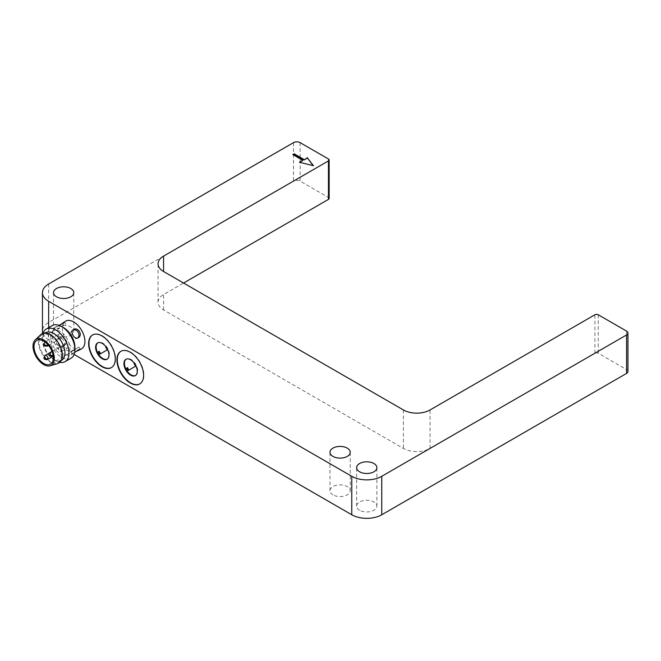 <?xml version="1.0" encoding="UTF-8"?>
<svg xmlns="http://www.w3.org/2000/svg" width="661" height="661" viewBox="0 0 661 661"><rect width="100%" height="100%" fill="white"/><g stroke="black" fill="none" stroke-linecap="round" stroke-linejoin="round"><path stroke-width="0.5" stroke-dasharray="3.31 2.48" d="M332.954 494.866A10.13 5.85 180 0 1 329.988 490.726A10.13 5.85 180 0 1 336.234 485.323A10.13 5.85 180 0 1 347.273 486.595A10.13 5.85 180 0 1 350.239 490.726A10.13 5.85 180 0 1 343.993 496.13A10.13 5.85 180 0 1 332.954 494.866M359.601 510.242A10.13 5.85 180 0 1 356.634 506.111A10.13 5.85 180 0 1 362.881 500.708A10.13 5.85 180 0 1 373.919 501.98A10.13 5.85 180 0 1 376.886 506.111A10.13 5.85 180 0 1 370.639 511.515A10.13 5.85 180 0 1 359.601 510.242M56.491 335.243A10.13 5.85 180 0 1 53.524 331.111A10.13 5.85 180 0 1 59.771 325.708A10.13 5.85 180 0 1 70.81 326.98A10.13 5.85 180 0 1 73.776 331.111A10.13 5.85 180 0 1 67.521 336.515A10.13 5.85 180 0 1 56.491 335.243M73.578 352.594L71.628 354.544A15.955 9.213 60 0 1 63.646 353.751A15.955 9.213 60 0 1 53.227 339.696A15.955 9.213 60 0 1 55.673 326.914A15.955 9.213 60 0 1 63.646 327.699M74.924 347.24A15.955 9.213 60 0 1 71.628 354.544M81.617 348.777A15.955 9.213 60 0 1 73.644 347.983A15.955 9.213 60 0 1 63.216 333.929A15.955 9.213 60 0 1 65.662 321.139M111.544 367.524A18.838 10.882 -120 0 0 111.709 367.433A18.838 10.882 -120 0 0 114.593 352.33A18.838 10.882 -120 0 0 102.29 335.73A18.838 10.882 -120 0 0 92.862 334.796A18.838 10.882 -120 0 0 92.697 334.896M139.851 383.867A18.838 10.882 -120 0 0 140.025 383.777A18.838 10.882 -120 0 0 142.908 368.681A18.838 10.882 -120 0 0 130.597 352.073A18.838 10.882 -120 0 0 121.178 351.14A18.838 10.882 -120 0 0 121.013 351.239M64.1 345.901A4.71 3.842 -120 0 1 58.416 343.745A4.71 3.842 -120 0 1 59.391 337.746A4.71 3.842 -120 0 1 65.075 339.903A4.71 3.842 -120 0 1 64.1 345.901L63.043 346.513C67.108 344.505 62.084 335.838 58.333 338.358C53.5 340.812 58.515 349.479 63.043 346.513M59.391 337.746L58.333 338.358M64.1 325.311L61.622 326.741L64.1 325.311M71.024 358.221A18.838 10.882 60 0 1 61.605 357.295A18.838 10.882 60 0 1 49.294 340.688A18.838 10.882 60 0 1 52.186 325.592M72.09 353.999L70.793 351.759L78.956 347.05L74.743 349.479M73.082 329.913A4.71 3.842 60 0 0 72.52 330.17L73.578 329.558M72.52 330.17A4.71 3.842 60 0 0 71.545 336.168A4.71 3.842 60 0 0 77.23 338.325L78.287 337.713M77.23 338.325A4.71 3.842 60 0 0 77.734 337.961M59.787 362.319A18.838 10.882 60 0 1 55.698 360.699L55.698 360.699A18.838 10.882 60 0 1 42.378 337.622A18.838 10.882 60 0 1 43.015 333.276M107.239 359.113A9.419 5.437 -120 0 0 107.495 358.981A9.419 5.437 -120 0 0 108.941 351.429A9.419 5.437 -120 0 0 102.786 343.133A9.419 5.437 -120 0 0 98.076 342.662A9.419 5.437 -120 0 0 97.836 342.819M135.555 375.465A9.419 5.437 -120 0 0 135.811 375.332A9.419 5.437 -120 0 0 137.257 367.78A9.419 5.437 -120 0 0 131.101 359.477A9.419 5.437 -120 0 0 126.391 359.014A9.419 5.437 -120 0 0 126.144 359.163M61.63 360.311A15.955 9.213 60 0 1 53.657 359.518L55.698 360.699L53.657 359.518A15.955 9.213 60 0 1 42.378 339.985A15.955 9.213 60 0 1 45.683 332.681M50.327 335.391A15.955 9.213 60 0 1 60.746 349.454A15.955 9.213 60 0 1 58.3 362.236A15.955 9.213 60 0 1 50.327 361.443A15.955 9.213 60 0 1 39.9 347.389A15.955 9.213 60 0 1 42.345 334.606A15.955 9.213 60 0 1 50.327 335.391M57.532 363.591A16.905 9.758 60 0 1 50.327 362.22A16.905 9.758 60 0 1 39.619 348.388A16.905 9.758 60 0 1 40.792 334.59M60.316 331.5A13.658 7.891 -120 0 0 53.483 330.822A13.658 7.891 -120 0 0 51.393 341.77A13.658 7.891 -120 0 0 60.316 353.8A13.658 7.891 -120 0 0 67.149 354.478A13.658 7.891 -120 0 0 69.24 343.53A13.658 7.891 -120 0 0 60.316 331.5M60.316 351.305A2.355 1.363 -120 0 0 61.498 351.421A2.355 1.363 -120 0 0 61.853 349.537A2.355 1.363 -120 0 0 60.316 347.455A2.355 1.363 -120 0 0 59.143 347.339A2.355 1.363 -120 0 0 58.779 349.231A2.355 1.363 -120 0 0 60.316 351.305M66.15 347.942A2.355 1.363 -120 0 0 67.323 348.058A2.355 1.363 -120 0 0 67.686 346.166A2.355 1.363 -120 0 0 66.15 344.092A2.355 1.363 -120 0 0 64.968 343.976A2.355 1.363 -120 0 0 64.604 345.86A2.355 1.363 -120 0 0 66.15 347.942M60.316 337.845A2.355 1.363 -120 0 0 61.498 337.961A2.355 1.363 -120 0 0 61.853 336.069A2.355 1.363 -120 0 0 60.316 333.995A2.355 1.363 -120 0 0 59.143 333.879A2.355 1.363 -120 0 0 58.779 335.763A2.355 1.363 -120 0 0 60.316 337.845M128.102 370.532L136.34 365.773A7.535 4.354 -120 0 0 134.927 363.327L134.092 363.806L134.927 363.327M99.794 354.18L108.024 349.429A7.535 4.354 -120 0 0 106.611 346.984L105.785 347.463L106.611 346.984M136.34 365.773L135.505 366.252M108.024 349.429L107.198 349.909M59.391 328.03L57.672 329.021L56.375 326.774L58.333 326.195M299.945 162.383L313.116 165.638M293.145 154.765L302.804 160.73M55.673 326.914L57.003 326.146L56.375 326.774M627.95 371.499A4.71 2.718 0 0 0 626.57 369.573L598.255 353.23A2.355 1.363 0 0 0 594.925 353.23L430.047 448.422A18.838 10.882 180 0 1 403.4 448.422L163.573 309.959A18.838 10.882 180 0 1 158.053 302.267A18.838 10.882 180 0 1 163.573 294.575L183.56 283.032M329.145 198.416A2.355 1.363 0 0 0 328.451 197.457L300.144 181.114A4.71 2.718 0 0 0 293.484 181.114L48.658 322.461A21.202 12.237 0 0 0 42.453 331.111M42.808 333.351A21.202 12.237 0 0 0 48.658 339.762L74.106 354.453M43.973 357.461A2.355 1.363 180 0 1 44.659 356.494A2.355 1.363 60 0 1 45.146 355.42M47.501 359.501A2.355 1.363 60 0 1 46.328 359.377A2.355 1.363 60 0 1 44.659 356.494M53.103 355.337A2.355 1.363 0 0 0 53.822 355.056A2.355 1.363 60 0 1 53.334 356.13A2.355 1.363 60 0 1 52.153 356.015A2.355 1.363 60 0 1 50.492 353.131A2.355 1.363 60 0 1 50.98 352.049L59.143 347.339M49.798 354.089A2.355 1.363 180 0 1 50.492 353.131M43.973 343.993A2.355 1.363 180 0 1 44.659 343.034A2.355 1.363 60 0 1 45.146 341.96A2.355 1.363 60 0 1 46.328 342.076A2.355 1.363 60 0 1 47.989 344.786M47.501 346.034A2.355 1.363 60 0 1 46.328 345.918A2.355 1.363 60 0 1 44.659 343.034M52.302 352.263A2.355 1.363 60 0 1 53.822 355.056M594.925 353.23L594.925 314.768M430.047 448.422L430.047 409.96M403.4 409.96L403.4 448.422M163.573 309.959L163.573 294.575M328.451 158.995L328.451 197.457M300.144 142.652L300.144 181.114M293.484 142.652L293.484 181.114M48.658 283.999L48.658 322.461M48.658 327.625L48.658 339.762M626.57 331.111L626.57 369.573M598.255 314.768L598.255 353.23M61.498 351.421L67.323 348.058M329.988 490.726L329.988 452.264M356.634 506.111L356.634 467.649M53.524 331.111L53.524 292.649M65.827 324.311L64.53 322.064M78.956 347.05L80.254 349.289M98.076 342.662L97.58 342.952M126.391 359.014L125.887 359.295M58.3 362.236L61.101 360.617M36.834 340.432L53.483 330.822M48.534 345.447L61.498 337.961M45.039 342.026L59.143 333.879M64.968 343.976L52.004 351.462M50.492 364.095L67.149 354.478M42.345 334.606L45.146 332.987M42.378 339.985L42.378 337.622M135.811 375.332L135.307 375.613M107.495 358.981L106.999 359.27M158.053 302.267L158.053 263.805M73.776 331.111L73.776 292.649M376.886 506.111L376.886 467.649M350.239 490.726L350.239 452.264"/><path stroke-width="0.99" d="M332.954 456.396A10.13 5.85 180 0 1 329.988 452.264A10.13 5.85 180 0 1 336.234 446.861A10.13 5.85 180 0 1 347.273 448.133A10.13 5.85 180 0 1 350.239 452.264A10.13 5.85 180 0 1 343.993 457.668A10.13 5.85 180 0 1 332.954 456.396M359.601 471.78A10.13 5.85 180 0 1 356.634 467.649A10.13 5.85 180 0 1 362.881 462.246A10.13 5.85 180 0 1 373.919 463.518A10.13 5.85 180 0 1 376.886 467.649A10.13 5.85 180 0 1 370.639 473.053A10.13 5.85 180 0 1 359.601 471.78M56.491 296.781A10.13 5.85 180 0 1 53.524 292.649A10.13 5.85 180 0 1 59.771 287.246A10.13 5.85 180 0 1 70.81 288.518A10.13 5.85 180 0 1 73.776 292.649A10.13 5.85 180 0 1 67.521 298.053A10.13 5.85 180 0 1 56.491 296.781M73.578 329.558C78.122 326.592 83.121 335.276 78.287 337.713C74.519 340.225 69.521 331.549 73.578 329.558M74.652 352.561L78.287 349.876L80.245 349.289L79.617 349.925L76.23 351.371M43.015 333.276A18.838 10.882 60 0 1 46.278 328.996L52.186 325.592A18.838 10.882 60 0 1 61.605 326.526L63.646 327.699A15.955 9.213 60 0 1 74.924 347.24L74.924 349.603A18.838 10.882 60 0 1 71.024 358.221L65.117 361.633A18.838 10.882 60 0 1 59.787 362.319M60.572 324.625L65.662 321.139A15.955 9.213 60 0 1 73.644 321.932A15.955 9.213 60 0 1 84.063 335.986A15.955 9.213 60 0 1 81.617 348.777L79.617 349.925M101.951 366.69A18.838 10.882 60 0 1 89.648 350.082A18.838 10.882 60 0 1 92.532 334.987A18.838 10.882 60 0 1 101.951 335.92A18.838 10.882 60 0 1 114.262 352.52A18.838 10.882 60 0 1 111.379 367.623A18.838 10.882 60 0 1 101.951 366.69M92.697 334.896A18.838 10.882 -120 0 0 90.02 350.041A18.838 10.882 -120 0 0 102.29 366.5A18.838 10.882 -120 0 0 111.544 367.524M130.267 383.033A18.838 10.882 60 0 1 117.955 366.434A18.838 10.882 60 0 1 120.847 351.33A18.838 10.882 60 0 1 130.267 352.263A18.838 10.882 60 0 1 142.578 368.871A18.838 10.882 60 0 1 139.686 383.967A18.838 10.882 60 0 1 130.267 383.033M121.013 351.239A18.838 10.882 -120 0 0 118.336 366.392A18.838 10.882 -120 0 0 130.597 382.843A18.838 10.882 -120 0 0 139.851 383.867M63.663 322.295L64.53 322.064L63.043 323.477L59.168 325.179M57.672 329.021L59.391 328.03M63.646 327.699L61.605 326.526A18.838 10.882 60 0 1 74.924 349.603M77.734 337.961A4.71 3.842 60 0 0 78.205 332.326A4.71 3.842 60 0 0 73.082 329.913M46.278 328.996A18.838 10.882 60 0 1 55.698 329.93A18.838 10.882 60 0 1 68.009 346.538A18.838 10.882 60 0 1 65.117 361.633M102.29 358.807A9.419 5.437 60 0 1 96.134 350.504A9.419 5.437 60 0 1 97.58 342.952A9.419 5.437 60 0 1 102.29 343.423A9.419 5.437 60 0 1 108.445 351.718A9.419 5.437 60 0 1 106.999 359.27A9.419 5.437 60 0 1 102.29 358.807M97.836 342.819A9.419 5.437 -120 0 0 96.704 350.437A9.419 5.437 -120 0 0 102.786 358.518A9.419 5.437 -120 0 0 107.239 359.113M130.597 375.151A9.419 5.437 60 0 1 124.442 366.847A9.419 5.437 60 0 1 125.887 359.295A9.419 5.437 60 0 1 130.597 359.766A9.419 5.437 60 0 1 136.753 368.07A9.419 5.437 60 0 1 135.307 375.613A9.419 5.437 60 0 1 130.597 375.151M126.144 359.163A9.419 5.437 -120 0 0 125.012 366.789A9.419 5.437 -120 0 0 131.101 374.861A9.419 5.437 -120 0 0 135.555 375.465M45.146 332.987L45.683 332.681A15.955 9.213 60 0 1 53.657 333.475A15.955 9.213 60 0 1 64.076 347.529A15.955 9.213 60 0 1 61.63 360.311L61.101 360.617M43.659 339.961A15.071 8.7 60 0 1 53.764 354.18A15.071 8.7 60 0 1 50.096 365.797A15.071 8.7 60 0 1 43.659 364.575A15.071 8.7 60 0 1 34.116 352.239A15.071 8.7 60 0 1 35.165 339.936A15.071 8.7 60 0 1 43.659 339.961M35.165 339.936L40.792 334.59A16.905 9.758 60 0 1 50.327 334.615A16.905 9.758 60 0 1 61.655 350.57A16.905 9.758 60 0 1 57.532 363.591L50.096 365.797M43.659 363.418A13.658 7.891 60 0 1 34.736 351.379A13.658 7.891 60 0 1 36.834 340.432A13.658 7.891 60 0 1 43.659 341.109A13.658 7.891 60 0 1 52.591 353.148A13.658 7.891 60 0 1 50.492 364.095A13.658 7.891 60 0 1 43.659 363.418M134.092 363.806A7.535 4.354 60 0 1 135.505 366.252L128.102 370.532A7.535 4.354 60 0 1 126.689 368.086L127.523 367.599A7.535 4.354 -120 0 0 128.936 370.053M105.785 347.463A7.535 4.354 60 0 1 107.198 349.909L99.794 354.18A7.535 4.354 60 0 1 98.382 351.735L99.208 351.255A7.535 4.354 -120 0 0 100.621 353.701M127.523 367.599L126.689 368.086M99.208 351.255L98.382 351.735M74.743 349.479L70.793 351.759M313.116 165.638L307.472 158.037L304.143 159.954L294.145 154.187L293.145 154.765M307.472 158.037L313.463 165.729L299.474 162.267L302.804 160.342L299.945 162.383M304.143 159.954L307.472 157.649M302.804 160.342L292.815 154.575L294.145 153.806L304.143 159.574M626.57 334.953L381.752 476.3A21.202 12.237 180 0 1 351.768 476.3L48.658 301.3A21.202 12.237 180 0 1 42.453 292.649A21.202 12.237 180 0 1 48.658 283.999L293.484 142.652A4.71 2.718 180 0 1 300.144 142.652L328.451 158.995A2.355 1.363 180 0 1 329.145 159.954A2.355 1.363 180 0 1 328.451 160.92L163.573 256.113L163.573 271.497L403.4 409.96A18.838 10.882 180 0 0 430.047 409.96L594.925 314.768A2.355 1.363 180 0 1 598.255 314.768L626.57 331.111A4.71 2.718 180 0 1 627.95 333.037A4.71 2.718 180 0 1 626.57 334.953L626.57 373.415A4.71 2.718 0 0 0 627.95 371.499L627.95 333.037M163.573 271.497A18.838 10.882 180 0 1 158.053 263.805A18.838 10.882 180 0 1 163.573 256.113M183.56 283.032L328.451 199.382A2.355 1.363 0 0 0 329.145 198.416L329.145 159.954M42.453 292.649L42.453 331.111A21.202 12.237 0 0 0 42.808 333.351M74.106 354.453L351.768 514.762A21.202 12.237 0 0 0 381.752 514.762L626.57 373.415M47.501 359.501C44.973 359.873 43.8 359.196 43.973 357.461A2.355 1.363 180 0 0 44.659 358.419A2.355 1.363 0 0 0 47.997 358.419A2.355 1.363 60 0 1 47.501 359.501L53.227 356.196M53.334 356.13C50.806 356.51 49.625 355.833 49.798 354.089A2.355 1.363 180 0 0 50.492 355.056A2.355 1.363 0 0 0 53.103 355.337M47.501 346.034C44.973 346.414 43.8 345.736 43.973 343.993A2.355 1.363 180 0 0 44.659 344.959A2.355 1.363 0 0 0 47.997 344.959A2.355 1.363 60 0 1 47.501 346.034L48.534 345.447M43.973 357.461L45.146 355.42A2.355 1.363 60 0 1 46.328 355.535A2.355 1.363 60 0 1 47.997 358.419M49.798 354.089L50.98 352.049A2.355 1.363 60 0 1 52.153 352.173A2.355 1.363 60 0 1 52.302 352.263M328.451 160.92L328.451 199.382M48.658 301.3L48.658 327.625M351.768 476.3L351.768 514.762M381.752 476.3L381.752 514.762M43.973 343.993L45.146 341.96M52.004 351.462L45.146 355.42"/></g></svg>
